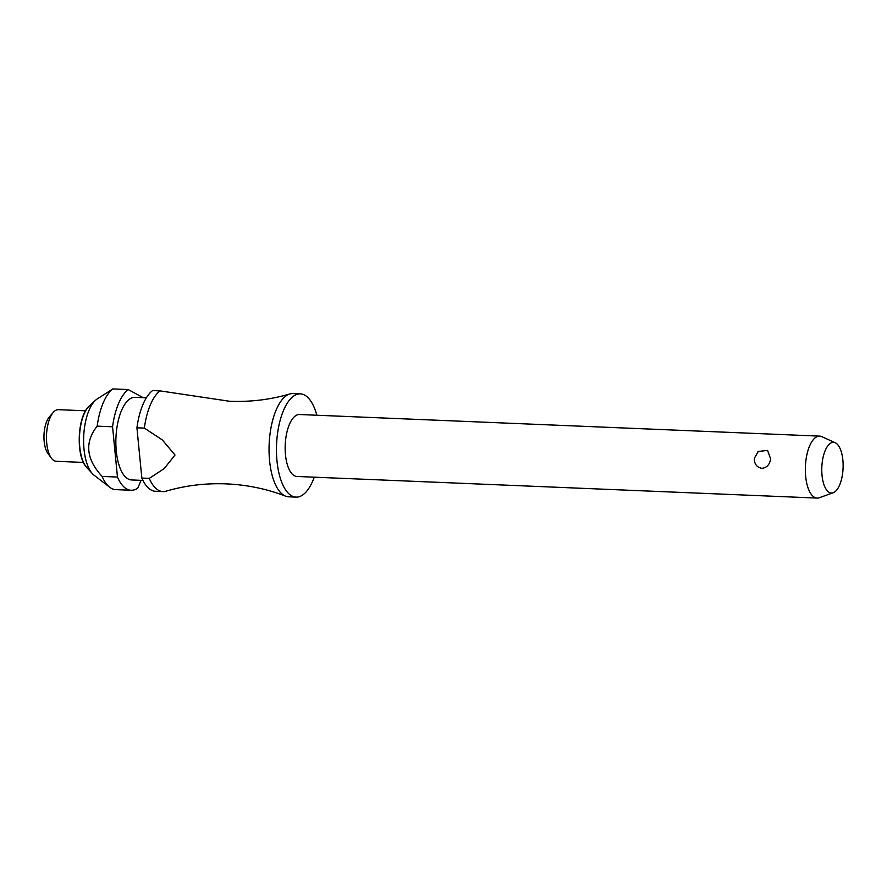 <?xml version="1.0" encoding="UTF-8"?>
<svg xmlns="http://www.w3.org/2000/svg" width="887" height="887" viewBox="0 0 887 887"><rect width="100%" height="100%" fill="white"/><g stroke="black" fill="none" stroke-linecap="round" stroke-linejoin="round"><path stroke-width="1.33" d="M316.825 415.238A51.668 21.676 92.4 0 0 300.36 393.872L292.943 393.562A51.668 21.676 92.4 0 0 289.872 393.95A51.668 21.676 92.4 0 0 270.025 433.92A51.668 21.676 92.4 0 0 285.625 496.166A51.668 21.676 92.4 0 0 288.652 496.809L296.081 497.119A51.668 21.676 92.4 0 0 314.253 477.184M819.677 436.127L299.507 414.517A31.001 13.006 92.4 0 0 285.747 438.732A31.001 13.006 92.4 0 0 296.934 476.463L817.104 498.073A31.001 13.006 -87.6 0 1 805.928 460.342A31.001 13.006 -87.6 0 1 819.677 436.127A31.001 13.006 -87.6 0 1 821.85 436.659L835.277 442.79A25.357 10.633 92.4 0 0 822.249 462.16A25.357 10.633 92.4 0 0 833.203 492.74A25.357 10.633 92.4 0 0 842.65 473.214A25.357 10.633 92.4 0 0 835.277 442.79M754.371 458.202L758.274 451.472L767.565 450.408L770.615 458.878C769.739 464.6 766.834 467.748 761.911 468.325C756.711 467.327 754.194 463.956 754.371 458.202M300.36 393.872A51.668 21.676 92.4 0 0 277.443 434.231A51.668 21.676 92.4 0 0 296.081 497.119M146.355 397.82L134.979 397.343A41.334 17.341 92.4 0 0 116.64 429.63A41.334 17.341 92.4 0 0 131.553 479.945L142.929 480.41M143.206 397.686L128.216 389.559L112.837 388.927L97.215 398.962A39.782 16.687 92.4 0 0 95.419 400.37A39.782 16.687 92.4 0 0 84.365 428.598A39.782 16.687 92.4 0 0 92.381 473.647A39.782 16.687 92.4 0 0 94.044 475.188L109.689 487.24A51.668 21.676 92.4 0 0 115.754 489.624L131.121 490.267A51.668 21.676 92.4 0 0 137.807 488.094L141.077 480.333M96.727 426.802L97.193 426.137L112.56 426.78L117.461 477.062L102.094 476.419C86.072 459.067 84.442 442.303 97.193 426.137A51.668 21.676 92.4 0 1 112.837 388.927M85.584 410.803L58.42 409.672A25.834 10.832 92.4 0 0 53.298 412.388A25.834 10.832 92.4 0 0 46.956 429.851A25.834 10.832 92.4 0 0 51.391 458.169A25.834 10.832 92.4 0 0 56.28 461.295L83.433 462.426M53.298 412.388L49.417 416.812A20.667 8.67 92.4 0 0 44.35 430.783A20.667 8.67 92.4 0 0 47.898 453.434L51.391 458.169M833.203 492.74L819.311 497.729A31.001 13.006 -87.6 0 1 817.104 498.073M285.625 496.166C266.787 488.892 246.985 484.79 226.207 483.87C205.429 483.071 185.361 485.511 165.98 491.198A51.668 21.676 -87.6 0 1 162.909 491.586A51.668 21.676 -87.6 0 1 149.249 478.381L141.831 478.071L136.931 427.789L144.348 428.099L162.321 439.919L175.005 455.031L164.15 468.635L149.249 478.381M144.348 428.099A51.668 21.676 -87.6 0 1 160.004 390.879L152.586 390.568A51.668 21.676 92.4 0 0 136.931 427.789M289.872 393.95C270.502 399.638 250.422 402.077 229.644 401.279L160.004 390.879M141.831 478.071A51.668 21.676 92.4 0 0 155.491 491.276L162.909 491.586M117.461 477.062A51.668 21.676 92.4 0 0 131.121 490.267M128.216 389.559A51.668 21.676 92.4 0 0 112.56 426.78M102.094 476.419A51.668 21.676 92.4 0 0 109.689 487.24M89.343 405.98A33.429 14.026 92.4 0 0 80.052 429.707A33.429 14.026 92.4 0 0 86.782 467.549C75.539 456.705 77.236 415.859 89.343 405.98L95.419 400.37M758.274 451.472A10.334 10.334 0 0 0 757.454 452.17M86.782 467.549L92.381 473.647"/></g></svg>
